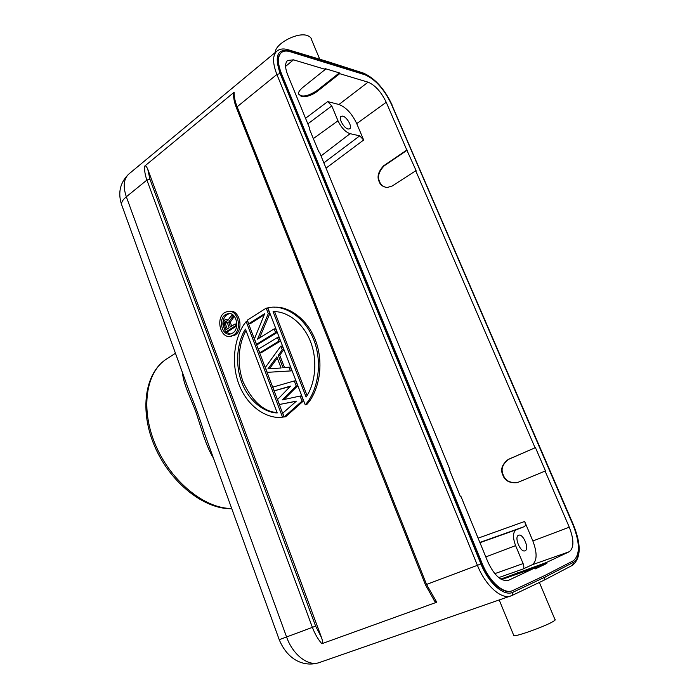 <?xml version="1.0" encoding="UTF-8"?>
<svg xmlns="http://www.w3.org/2000/svg" width="699" height="699" viewBox="0 0 699 699"><rect width="100%" height="100%" fill="white"/><g stroke="black" fill="none" stroke-linecap="round" stroke-linejoin="round"><path stroke-width="1.05" d="M319.74 59.214L311.702 40.061C311.378 37.973 309.963 36.497 307.464 35.614C297.791 31.691 275.223 43.574 275.205 52.486M406.809 150.032L416.071 170.582L392.253 185.969L387.22 187.524C382.991 186.93 380.308 184.999 379.181 181.723C376.778 176.83 378.273 171.508 383.681 165.759L406.809 150.032L386.232 102.281C381.226 91.892 375.171 85.182 368.076 82.167L339.705 73.675L317.049 91.543C311.448 95.58 306.197 97.205 301.286 96.418L298.595 93.876C298.255 92.312 299.574 90.232 302.527 87.646L325.35 69.376L325.026 68.589L339.373 72.897L339.705 73.675M535.443 447.622L508.636 459.33C502.363 464.232 500.589 469.492 503.332 475.119C505.246 480.545 509.894 483.053 517.277 482.642L545.465 470.89L535.443 447.622L508.225 459.435C501.952 464.346 500.178 469.606 502.922 475.233C504.905 480.842 509.693 483.315 517.277 482.642M348.146 129.035L349.718 128.826C352.663 127.183 346.984 116.882 342.72 116.113L341.051 116.34C338.176 118.052 343.934 128.371 348.146 129.035M307.831 123.872L331.78 105.942L327.709 101.591L338.945 104.501C346.022 107.218 351.947 113.588 356.735 123.609L363.655 140.018L359.74 135.833L323.855 162.85M331.78 105.942L337.993 120.805C341.304 127.707 345.332 131.997 350.085 133.675L359.74 135.833M525.089 550.768C529.825 549.126 523.062 533.049 518.597 535.277L518.588 535.277C513.817 536.71 520.449 552.883 524.984 550.812L525.089 550.768M449.474 469.938L449.973 469.719L449.44 469.85L460.519 496.814L461.043 496.657L487.806 561.786C494.132 575.294 500.93 581.516 508.199 580.458L534.805 567.964L501.594 579.506M309.474 129.175L309.884 128.869L287.656 74.776C284.956 67.803 284.921 63.041 287.569 60.481L293.501 59.834L325.35 69.376M309.884 128.869L309.29 128.738L318.84 151.971L319.434 152.085L449.973 469.719M532.865 540.965L524.643 521.471C525.631 524.128 525.569 525.831 524.46 526.574L516.281 529.763C512.821 532.035 512.585 537.313 515.591 545.613L523.105 563.586C524.136 566.382 524.067 568.208 522.904 569.065L532.184 564.775C537.147 560.991 537.374 553.058 532.865 540.965L569.274 527.186C574.089 539.733 574.106 547.902 569.318 551.712L546.452 562.485L546.854 563.438L505.718 578.117M534.805 567.964L535.216 568.934L546.854 563.438M500.825 579.069L546.452 562.485M298.639 94.164L300.972 95.658C304.388 96.803 309.64 95.178 316.734 90.783L339.373 72.897M327.08 61.398L328.312 62.421L364.249 73.945L363.052 72.967L327.56 61.556M513.651 635.181L513.844 635.653C515.879 636.868 545.342 626.287 553.092 621.525C555.041 620.38 555.661 619.707 554.954 619.524L539.375 582.433M544.058 580.187L545.176 577.016L513.066 592.193L512.052 595.469L510.908 595.932C501.366 599.812 485.429 585.526 477.417 565.325L480.921 563.944C488.68 583.499 504.294 596.937 513.066 592.193M273.091 311.658L306.092 397.006C313.965 386.136 318.788 362.781 310.47 341.505C302.073 320.291 284.589 310.837 273.091 311.658L273.746 311.649M307.062 395.494L274.611 311.658M267.804 307.813L269.945 307.481C282.885 304.991 304.913 315.223 314.48 341.628C323.742 368.172 315.109 394.664 305.218 404.765L267.804 307.813M274.384 307.245C287.752 305.979 308.766 318.368 316.857 344.24C324.703 370.121 316.184 394.734 306.704 404.572L305.218 404.765M272.828 387.124L274.235 390.828L290.592 386.084L277.538 399.505L279.434 404.476L296.385 401.147L282.754 413.205L284.178 416.962L302.02 401.095L300.081 396.045L282.204 399.915L296.193 385.97L294.262 380.955L272.828 387.124M290.216 386.468L274.235 390.828M296.227 401.287L279.434 404.476M302.02 401.095L303.506 400.911L285.673 416.744L284.178 416.962M303.506 400.911L301.566 395.87L300.081 396.045M283.89 399.548L297.687 385.813L296.193 385.97M297.687 385.813L295.747 380.806L294.262 380.955M269.403 368.81L281.094 367.98L269.403 368.81L277.311 358.133M267.892 368.932L276.821 356.857L281.094 367.98M265.34 367.438L267.201 372.349L290.4 370.942L288.958 367.202L282.99 367.63L278.237 355.258L282.256 349.823L280.823 346.11L265.34 367.438M288.958 367.202L290.452 367.08L291.894 370.82L290.4 370.942M290.452 367.08L282.99 367.63M284.493 367.517L279.74 355.162L278.237 355.258M279.74 355.162L283.759 349.736L282.256 349.823M283.759 349.736L282.335 346.031L280.823 346.11M258.377 349.133L259.766 352.785L278.918 341.173L277.494 337.486L258.377 349.133M278.918 341.173L280.43 341.103L261.286 352.689L259.766 352.785M280.43 341.103L279.006 337.416L277.494 337.486M247.341 320.151L248.713 323.751L264.746 313.589L254.453 338.832L256.524 344.284L275.598 332.567L274.183 328.888L257.538 339.164L268.294 313.615L266.188 308.137L247.341 320.151M264.222 314.856L250.251 323.716L248.713 323.751M275.598 332.567L277.11 332.506L258.053 344.205L256.524 344.284M277.11 332.506L275.694 328.836L274.183 328.888M259.565 337.914L269.814 313.589L268.294 313.615M269.814 313.589L267.708 308.128L266.188 308.137M227.219 322.475L229.193 327.726L226.039 329.753L223.968 323.541L225.331 321.636L227.219 322.475M226.31 321.61L225.331 321.636M227.297 328.941L225.62 324.467L226.258 322.003L224.711 322.038M225.733 322.685L224.187 322.72M225.515 323.506L223.968 323.541M225.62 324.467L224.073 324.502M232.286 317.136L228.687 322.213L230.46 326.922L234.908 324.065L235.537 325.734L225.611 332.077L223.13 325.454L223.033 322.44L224.921 319.845L226.808 319.993L227.638 320.824L231.552 315.197L232.286 317.136L233.833 317.101L233.099 315.17L231.552 315.197M231.71 326.118L230.233 322.178L228.687 322.213M230.233 322.178L233.833 317.101M228.241 319.967L226.808 319.993M228.258 319.941L225.655 319.714M236.725 325.917L227.158 332.025L225.611 332.077M236.76 325.699L235.537 325.734M236.821 325.035L236.445 324.03L234.908 324.065M222.885 323.541C223.016 319.469 224.423 316.472 227.105 314.533L229.639 313.554M232.557 333.152C240.229 328.888 236.472 311.981 228.224 313.563L225.559 314.559C217.939 318.954 221.793 335.756 230.067 334.087L232.557 333.152M230.242 334.052L226.144 332.06M225.209 330.994L222.902 324.327M224.79 312.497L228.066 311.273C238.141 309.351 242.719 330.033 233.335 335.223L230.312 336.359C220.202 338.412 215.475 317.888 224.79 312.497M230.408 336.35L234.873 335.162C244.248 329.989 239.687 309.36 229.63 311.256M277.092 412.593C263.689 411.615 252.391 401.436 243.191 382.047C236.026 362.842 239.381 341.846 246.013 330.679M245.428 329.124C238.254 340.063 234.13 361.942 241.662 382.187C249.246 402.414 265.62 412.821 277.215 412.926L245.428 329.124M282.527 417.146C269.613 419.383 248.328 409.23 238.761 383.9C229.429 358.473 236.839 332.305 246.205 321.575L282.527 417.146L284.03 416.936L247.734 321.54L246.205 321.575M233.545 94.417L234.174 92.207L144.763 166.047C145.602 165.436 146.615 166.528 147.786 169.307L321.584 637.698C322.746 641.245 322.824 643.255 321.811 643.727L436.744 602.215L434.053 600.415M281.181 52.731L281.007 52.871C277.101 56.575 277.127 63.539 281.077 73.771L481.698 563.612C488.881 581.664 503.114 594.456 511.624 590.978L511.851 590.9M512.874 590.489L512.07 590.821C503.56 594.299 489.326 581.507 482.144 563.446L281.417 73.491C277.468 63.26 277.442 56.287 281.348 52.591C283.462 50.905 286.337 50.599 289.971 51.665L365.044 74.802C375.372 79.363 384.135 89.131 391.335 104.099L573.04 524.949C580.039 543.018 580.144 554.954 573.337 560.764L544.993 575.417L512.874 590.489M415.617 170.495L535.041 447.727M545.071 471.012L569.274 527.186M407.264 150.136L384.144 165.846C378.744 171.596 377.242 176.908 379.653 181.801C380.623 184.545 382.799 186.423 386.171 187.454M182.553 372.882C183.103 383.969 192.339 401.811 196.008 412.253L201.775 430.234C204.973 440.702 209.298 451.65 213.396 458.002M185.541 381.138L189.551 392.191C194.715 404.319 199.538 417.635 204.038 432.157L279.233 639.699L312.392 627.37L146.904 180.071C145.016 174.89 144.3 170.215 144.763 166.047M276.839 51.132C279.722 48.878 283.383 48.38 287.822 49.655L289.124 50.721C277.285 48.598 274.296 56.2 280.15 73.517L276.883 74.487C272.496 63.059 272.479 55.273 276.839 51.132L128.834 174.025C123.679 178.769 122.849 186.353 126.336 196.777C122.963 199.582 121.355 202.142 121.53 204.475L122.142 206.161M386.232 102.281L356.735 123.609M338.945 104.501L368.076 82.167M350.085 133.675L321.016 155.947M507.614 580.624L508.793 580.214M293.501 59.834L285.603 66.37M498.728 577.592L522.904 569.065M523.105 563.586L494.805 573.661M515.591 545.613L485.814 556.928M479.951 542.677L516.281 529.763M517.26 572.699L517.644 573.634M569.318 551.712L532.184 564.775M479.855 542.433L524.46 526.574M524.643 521.471L478.099 538.169M326.031 168.153L363.655 140.018M313.344 138.594L337.993 120.805M327.709 101.591L305.542 118.297M316.734 90.783L317.049 91.543M147.786 169.307L149.909 179.145L315.599 626.103L321.584 637.698M149.909 179.145L146.904 180.071L126.336 196.777L286.616 637.06C292.864 654.954 308.451 666.811 319.408 662.53L512.052 595.469M321.811 643.727C317.879 639.087 314.733 633.635 312.392 627.37L315.599 626.103M434.656 601.201L425.446 584.845L426.53 584.451L436.744 602.215M426.53 584.451L477.417 565.325L276.883 74.487L237.118 106.79L426.53 584.451M279.207 639.629L279.233 639.699C288.067 661.088 305.096 667.257 319.408 662.53M544.416 580.021L572.63 565.211L573.521 562.276L545.176 577.016M573.521 562.276C580.755 558.842 580.371 541.061 573.197 524.862L573.39 524.766C581.288 544.39 581.079 557.846 572.761 565.141M573.39 524.766L391.702 104.518L573.197 524.862M364.249 73.945C373.222 76.628 386.005 91.001 391.702 104.518M289.124 50.721L328.312 62.421M280.15 73.517L480.921 563.944M481.698 563.612L482.144 563.446M383.681 165.759L384.144 165.846M175.44 353.248L166.572 359.006C145.916 371.947 140.071 409.081 155.685 445.333C171.124 481.62 204.929 508.793 231.684 508.479M234.174 92.207C233.982 96.436 234.969 101.303 237.118 106.79L236.542 108.162M128.834 174.025C120.167 182.378 117.729 192.522 121.53 204.475L189.516 392.095M544.206 580.126L512.149 595.426M229.499 313.545L228.224 313.563M231.858 336.298L230.312 336.359M499.226 599.995L513.844 635.653M363.541 73.124C374.979 78.332 384.459 88.852 391.982 104.684M511.624 590.978L512.07 590.821M166.572 359.006C144.833 372.785 139.118 410.566 154.785 446.582C170.32 482.686 204.169 509.545 231.762 508.697M189.551 392.191L185.532 381.104M288.338 49.804L327.053 61.398M233.562 93.657C233.431 97.93 234.392 102.674 236.437 107.899L425.446 584.845"/></g></svg>
